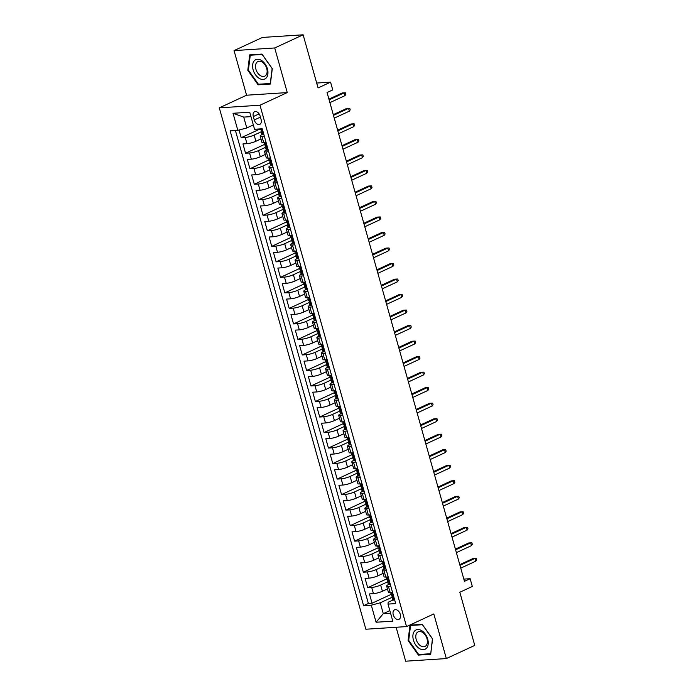 <?xml version="1.0" encoding="UTF-8"?>
<svg xmlns="http://www.w3.org/2000/svg" width="696" height="696" viewBox="0 0 696 696"><rect width="100%" height="100%" fill="white"/><g stroke="black" fill="none" stroke-linecap="round" stroke-linejoin="round"><path stroke-width="1.04" d="M400.296 614.359A5.246 3.393 -114.9 0 0 394.571 609.827A5.246 3.393 -114.9 0 0 393.257 614.812A5.246 3.393 -114.9 0 0 398.991 619.344A5.246 3.393 -114.9 0 0 400.296 614.359M396.128 627.27L405.664 661.2L446.345 658.564L474.759 645.401L459.821 592.252L472.314 586.458L470.139 578.698L463.832 579.107M219.301 107.854L365.852 629.227L406.534 626.591L259.982 105.218L219.301 107.854L246.575 95.213L287.257 92.577L274.72 47.963L234.039 50.599L246.575 95.213M234.039 50.599L262.444 37.436L303.125 34.8L318.063 87.948L330.565 82.154L316.689 83.05M274.72 47.963L303.125 34.8M239.05 130.03L241.208 137.712L260.208 128.908M260.974 138.922L255.91 141.271A6.56 1.218 164.3 0 1 246.967 143.663L242.956 143.915L245.566 153.233L264.689 144.368M265.333 154.434L260.269 156.783A6.56 1.218 -15.7 0 1 251.326 159.175L247.315 159.436L249.934 168.745L269.048 159.889M269.691 169.954L264.628 172.304A6.56 1.218 -15.7 0 1 255.693 174.696L251.674 174.957L254.292 184.266L273.406 175.401M274.059 185.475L268.995 187.816A6.56 1.218 -15.7 0 1 260.052 190.208L256.041 190.469L258.651 199.778L277.774 190.921M278.417 200.987L273.354 203.336A6.56 1.218 -15.7 0 1 264.41 205.729L260.4 205.99L263.018 215.299L282.132 206.434M282.776 216.508L277.713 218.849A6.56 1.218 -15.7 0 1 268.778 221.241L264.758 221.502L267.377 230.811L286.491 221.954M287.144 232.02L282.08 234.369A6.56 1.218 -15.7 0 1 273.137 236.762L269.126 237.023L271.736 246.332L290.858 237.475M291.502 247.541L286.439 249.89A6.56 1.218 -15.7 0 1 277.495 252.283L273.485 252.535L276.103 261.853L295.217 252.987M295.861 263.053L290.798 265.402A6.56 1.218 -15.7 0 1 281.863 267.795L277.843 268.056L280.462 277.365L299.576 268.508M300.228 278.574L295.165 280.923A6.56 1.218 -15.7 0 1 286.221 283.315L282.211 283.577L284.821 292.885L303.943 284.02M304.587 294.095L299.524 296.435A6.56 1.218 -15.7 0 1 290.58 298.828L286.569 299.089L289.188 308.398L308.302 299.541M308.954 309.607L303.891 311.956A6.56 1.218 -15.7 0 1 294.947 314.348L290.928 314.609L293.547 323.918L312.661 315.053M313.313 325.128L308.25 327.468A6.56 1.218 -15.7 0 1 299.306 329.861L295.295 330.121L297.905 339.43L317.028 330.574M317.672 340.64L312.608 342.989A6.56 1.218 -15.7 0 1 303.665 345.381L299.654 345.642L302.273 354.951L321.387 346.095M322.039 356.161L316.976 358.51A6.56 1.218 -15.7 0 1 308.032 360.902L304.013 361.154L306.632 370.472L325.754 361.607M326.398 371.673L321.334 374.022A6.56 1.218 -15.7 0 1 312.391 376.414L308.38 376.675L310.99 385.984L330.113 377.128M330.757 387.194L325.693 389.543A6.56 1.218 -15.7 0 1 316.75 391.935L312.739 392.196L315.358 401.505L334.471 392.64M335.124 402.714L330.061 405.055A6.56 1.218 -15.7 0 1 321.117 407.447L317.098 407.708L319.716 417.017L338.839 408.16M339.483 418.226L334.419 420.575A6.56 1.218 -15.7 0 1 325.476 422.968L321.465 423.229L324.075 432.538L343.198 423.673M343.841 433.747L338.778 436.087A6.56 1.218 -15.7 0 1 329.834 438.48L325.824 438.741L328.442 448.05L347.556 439.193M348.209 449.259L343.145 451.608A6.56 1.218 -15.7 0 1 334.202 454.001L330.182 454.262L332.801 463.571L351.924 454.714M352.567 464.78L347.504 467.129A6.56 1.218 -15.7 0 1 338.56 469.522L334.55 469.774L337.168 479.092L356.282 470.226M356.926 480.292L351.863 482.641A6.56 1.218 -15.7 0 1 342.919 485.034L338.909 485.295L341.527 494.604L360.641 485.747M361.294 495.813L356.23 498.162A6.56 1.218 -15.7 0 1 347.287 500.555L343.267 500.815L345.886 510.125L365.009 501.259M365.652 511.334L360.589 513.674A6.56 1.218 -15.7 0 1 351.645 516.067L347.635 516.328L350.253 525.637L369.367 516.78M370.011 526.846L364.948 529.195A6.56 1.218 -15.7 0 1 356.004 531.587L351.993 531.848L354.612 541.157L373.726 532.292M374.378 542.367L369.315 544.707A6.56 1.218 -15.7 0 1 360.371 547.1L356.352 547.361L358.971 556.669L378.093 547.813M378.737 557.879L373.674 560.228A6.56 1.218 -15.7 0 1 364.73 562.62L360.719 562.881L363.338 572.19L382.452 563.334M383.096 573.4L378.032 575.749A6.56 1.218 -15.7 0 1 369.089 578.141L365.078 578.393L367.697 587.711L386.811 578.846M388.568 584.544L388.577 584.536A6.56 1.218 164.3 0 0 386.645 586.032A6.56 1.218 164.3 0 0 388.42 586.363L390.821 586.206M384.209 569.024L384.209 569.024A6.56 1.218 164.3 0 0 382.287 570.52A6.56 1.218 164.3 0 0 384.061 570.851L386.454 570.694M379.842 553.511L379.851 553.503A6.56 1.218 164.3 0 0 377.928 554.999A6.56 1.218 164.3 0 0 379.694 555.33L382.095 555.173M375.483 537.991L375.492 537.991A6.56 1.218 164.3 0 0 373.561 539.478A6.56 1.218 164.3 0 0 375.335 539.818L377.737 539.661M371.125 522.478L371.125 522.47A6.56 1.218 164.3 0 0 369.202 523.966A6.56 1.218 164.3 0 0 370.977 524.297L373.369 524.14M366.757 506.958L366.766 506.958A6.56 1.218 164.3 0 0 364.843 508.445A6.56 1.218 164.3 0 0 366.609 508.776L369.01 508.619M362.399 491.437L362.407 491.437A6.56 1.218 164.3 0 0 360.476 492.933A6.56 1.218 164.3 0 0 362.251 493.264L364.652 493.107M358.04 475.925L358.04 475.916A6.56 1.218 164.3 0 0 356.117 477.413A6.56 1.218 164.3 0 0 357.892 477.743L360.284 477.587M355.926 462.074L353.525 462.231A6.56 1.218 164.3 0 1 351.758 461.9A6.56 1.218 164.3 0 1 353.672 460.404L353.681 460.404M349.314 444.892L349.322 444.883A6.56 1.218 164.3 0 0 347.391 446.38A6.56 1.218 164.3 0 0 349.166 446.71L351.567 446.554M344.955 429.371L344.955 429.371A6.56 1.218 164.3 0 0 343.032 430.859A6.56 1.218 164.3 0 0 344.807 431.189L347.2 431.041M340.588 413.859L340.596 413.85A6.56 1.218 164.3 0 0 338.674 415.347A6.56 1.218 164.3 0 0 340.44 415.677L342.841 415.521M338.482 400L336.081 400.156A6.56 1.218 164.3 0 1 334.306 399.826A6.56 1.218 164.3 0 1 336.229 398.338L336.238 398.338M331.87 382.817L331.87 382.817A6.56 1.218 164.3 0 0 329.947 384.314A6.56 1.218 164.3 0 0 331.722 384.644L334.115 384.488M327.503 367.305L327.512 367.297A6.56 1.218 164.3 0 0 325.589 368.793A6.56 1.218 164.3 0 0 327.355 369.124L329.756 368.967M323.144 351.785L323.153 351.785A6.56 1.218 164.3 0 0 321.221 353.281A6.56 1.218 164.3 0 0 322.996 353.611L325.397 353.455M318.785 336.272L318.785 336.264A6.56 1.218 164.3 0 0 316.863 337.76A6.56 1.218 164.3 0 0 318.637 338.091L321.03 337.934M314.418 320.752L314.427 320.752A6.56 1.218 164.3 0 0 312.504 322.239A6.56 1.218 164.3 0 0 314.27 322.57L316.671 322.422M310.059 305.24L310.068 305.231A6.56 1.218 164.3 0 0 308.137 306.727A6.56 1.218 164.3 0 0 309.911 307.058L312.313 306.901M305.701 289.719L305.701 289.719A6.56 1.218 164.3 0 0 303.778 291.206A6.56 1.218 164.3 0 0 305.553 291.537L307.945 291.38M301.333 274.198L301.342 274.198A6.56 1.218 164.3 0 0 299.419 275.694A6.56 1.218 164.3 0 0 301.185 276.025L303.587 275.868M296.975 258.686L296.983 258.677A6.56 1.218 164.3 0 0 295.052 260.173A6.56 1.218 164.3 0 0 296.827 260.504L299.228 260.348M292.616 243.165L292.616 243.165A6.56 1.218 164.3 0 0 290.693 244.661A6.56 1.218 164.3 0 0 292.468 244.992L294.86 244.835M290.502 229.315L288.1 229.471A6.56 1.218 164.3 0 1 286.334 229.141A6.56 1.218 164.3 0 1 288.248 227.653L288.257 227.644M283.89 212.132L283.898 212.132A6.56 1.218 164.3 0 0 281.967 213.62A6.56 1.218 164.3 0 0 283.742 213.95L286.143 213.803M279.522 196.62L279.531 196.611A6.56 1.218 164.3 0 0 277.608 198.108A6.56 1.218 164.3 0 0 279.383 198.438L281.776 198.282M275.164 181.099L275.172 181.099A6.56 1.218 164.3 0 0 273.25 182.587A6.56 1.218 164.3 0 0 275.016 182.917L277.417 182.761M273.058 167.249L270.657 167.405A6.56 1.218 164.3 0 1 268.882 167.075A6.56 1.218 164.3 0 1 270.805 165.578L270.814 165.578M266.438 150.066L266.446 150.058A6.56 1.218 164.3 0 0 264.524 151.554A6.56 1.218 164.3 0 0 266.298 151.885L268.691 151.728M330.565 82.154L332.74 89.914L327.059 92.542L464.458 581.334L470.139 578.698M253.318 116.554L254.275 119.964A5.081 3.28 -114.9 0 0 259.825 124.358A5.081 3.28 -114.9 0 0 261.096 119.521L260.139 116.11A5.081 3.28 -114.9 0 0 254.588 111.717A5.081 3.28 -114.9 0 0 253.318 116.554L259.095 113.874M392.935 600.056L388.159 602.275L388.011 604.093L395.702 603.597L262.235 128.769L254.545 129.273L249.742 112.204L233.03 113.283L237.832 130.352L230.132 130.857L363.599 605.677L371.299 605.181L380.242 602.788L383.296 613.646L390.56 613.176M388.011 604.093L392.805 621.163L376.092 622.241L371.299 605.181M387.646 581.812L380.651 585.058A6.56 1.218 164.3 0 1 371.707 587.45L367.697 587.711M387.463 588.912L382.4 591.261L380.651 585.058M383.287 566.3L376.292 569.537A6.56 1.218 164.3 0 1 367.349 571.929L363.338 572.19M378.92 550.78L371.925 554.025A6.56 1.218 164.3 0 1 362.981 556.417L358.971 556.669M374.561 535.259L367.566 538.504A6.56 1.218 164.3 0 1 358.623 540.896L354.612 541.157M370.202 519.747L363.208 522.983A6.56 1.218 164.3 0 1 354.264 525.376L350.253 525.637M365.835 504.226L358.84 507.471A6.56 1.218 164.3 0 1 349.897 509.863L345.886 510.125M361.476 488.714L354.481 491.95A6.56 1.218 164.3 0 1 345.538 494.343L341.527 494.604M357.118 473.193L350.123 476.438A6.56 1.218 164.3 0 1 341.179 478.831L337.168 479.092M352.75 457.681L345.755 460.917A6.56 1.218 164.3 0 1 336.812 463.31L332.801 463.571M348.392 442.16L341.397 445.405A6.56 1.218 164.3 0 1 332.453 447.798L328.442 448.05M344.033 426.639L337.038 429.884A6.56 1.218 164.3 0 1 328.094 432.277L324.075 432.538M339.665 411.127L332.671 414.364A6.56 1.218 164.3 0 1 323.727 416.756L319.716 417.017M335.307 395.606L328.312 398.851A6.56 1.218 164.3 0 1 319.368 401.244L315.358 401.505M330.948 380.094L323.953 383.331A6.56 1.218 164.3 0 1 315.01 385.723L310.99 385.984M326.581 364.574L319.586 367.819A6.56 1.218 164.3 0 1 310.642 370.211L306.632 370.472M322.222 349.061L315.227 352.298A6.56 1.218 164.3 0 1 306.284 354.69L302.273 354.951M317.863 333.541L310.868 336.786A6.56 1.218 164.3 0 1 301.925 339.178L297.905 339.43M313.496 318.02L306.501 321.265A6.56 1.218 164.3 0 1 297.557 323.657L293.547 323.918M309.137 302.508L302.142 305.744A6.56 1.218 164.3 0 1 293.199 308.137L289.188 308.398M304.778 286.987L297.784 290.232A6.56 1.218 164.3 0 1 288.84 292.625L284.821 292.885M300.411 271.475L293.416 274.711A6.56 1.218 164.3 0 1 284.473 277.104L280.462 277.365M296.052 255.954L289.058 259.199A6.56 1.218 164.3 0 1 280.114 261.592L276.103 261.853M291.694 240.442L284.699 243.678A6.56 1.218 164.3 0 1 275.755 246.071L271.736 246.332M287.326 224.921L280.331 228.166A6.56 1.218 164.3 0 1 271.388 230.559L267.377 230.811M282.967 209.4L275.973 212.645A6.56 1.218 164.3 0 1 267.029 215.038L263.018 215.299M278.609 193.888L271.614 197.125A6.56 1.218 164.3 0 1 262.67 199.517L258.651 199.778M274.241 178.367L267.247 181.613A6.56 1.218 164.3 0 1 258.303 184.005L254.292 184.266M269.883 162.855L262.888 166.092A6.56 1.218 164.3 0 1 253.944 168.484L249.934 168.745M265.524 147.334L258.529 150.58A6.56 1.218 164.3 0 1 249.586 152.972L245.566 153.233M262.079 134.546L262.087 134.546A6.56 1.218 164.3 0 0 260.165 136.042A6.56 1.218 164.3 0 0 261.931 136.373L264.332 136.216M261.157 131.822L254.162 135.059A6.56 1.218 164.3 0 1 245.218 137.451L241.208 137.712M235.431 130.509L368.375 603.467L372.055 603.223L391.178 594.367M382.4 591.261A6.56 1.218 -15.7 0 1 373.456 593.653L369.437 593.914L372.055 603.223M266.072 142.419L263.68 142.576A6.56 1.218 164.3 0 1 261.905 142.245L260.165 136.042M264.524 151.554L266.272 157.766A6.56 1.218 -15.7 0 0 268.038 158.096L270.44 157.94M268.882 167.075L270.631 173.278A6.56 1.218 -15.7 0 0 272.397 173.609L274.798 173.452M273.25 182.587L274.99 188.799A6.56 1.218 -15.7 0 0 276.764 189.129L279.157 188.973M277.608 198.108L279.357 204.311A6.56 1.218 -15.7 0 0 281.123 204.641L283.524 204.485M281.967 213.62L283.716 219.832A6.56 1.218 -15.7 0 0 285.482 220.162L287.883 220.006M286.334 229.141L288.074 235.344A6.56 1.218 -15.7 0 0 289.849 235.674L292.242 235.526M290.693 244.661L292.442 250.865A6.56 1.218 -15.7 0 0 294.208 251.195L296.609 251.038M295.052 260.173L296.8 266.385A6.56 1.218 -15.7 0 0 298.567 266.716L300.968 266.559M299.419 275.694L301.159 281.897A6.56 1.218 -15.7 0 0 302.934 282.228L305.327 282.071M303.778 291.206L305.527 297.418A6.56 1.218 -15.7 0 0 307.293 297.749L309.694 297.592M308.137 306.727L309.885 312.93A6.56 1.218 -15.7 0 0 311.651 313.261L314.053 313.104M312.504 322.239L314.244 328.451A6.56 1.218 -15.7 0 0 316.019 328.782L318.411 328.625M316.863 337.76L318.611 343.963A6.56 1.218 -15.7 0 0 320.377 344.294L322.779 344.146M321.221 353.281L322.97 359.484A6.56 1.218 -15.7 0 0 324.736 359.815L327.137 359.658M325.589 368.793L327.329 375.005A6.56 1.218 -15.7 0 0 329.104 375.335L331.496 375.179M329.947 384.314L331.696 390.517A6.56 1.218 -15.7 0 0 333.462 390.848L335.863 390.691M334.306 399.826L336.055 406.038A6.56 1.218 -15.7 0 0 337.821 406.368L340.222 406.212M338.674 415.347L340.414 421.55A6.56 1.218 -15.7 0 0 342.188 421.88L344.581 421.724M343.032 430.859L344.781 437.071A6.56 1.218 -15.7 0 0 346.547 437.401L348.948 437.245M347.391 446.38L349.14 452.583A6.56 1.218 -15.7 0 0 350.915 452.913L353.307 452.765M351.758 461.9L353.498 468.103A6.56 1.218 -15.7 0 0 355.273 468.434L357.674 468.277M356.117 477.413L357.866 483.624A6.56 1.218 -15.7 0 0 359.632 483.955L362.033 483.798M360.476 492.933L362.225 499.136A6.56 1.218 -15.7 0 0 363.999 499.467L366.392 499.31M364.843 508.445L366.583 514.657A6.56 1.218 -15.7 0 0 368.358 514.988L370.759 514.831M369.202 523.966L370.951 530.169A6.56 1.218 -15.7 0 0 372.717 530.5L375.118 530.352M373.561 539.478L375.309 545.69A6.56 1.218 -15.7 0 0 377.084 546.021L379.477 545.864M377.928 554.999L379.668 561.202A6.56 1.218 -15.7 0 0 381.443 561.542L383.844 561.385M382.287 570.52L384.035 576.723A6.56 1.218 -15.7 0 0 385.801 577.054L388.203 576.897M386.645 586.032L388.394 592.244A6.56 1.218 -15.7 0 0 390.169 592.574L392.561 592.418M250.986 116.632L243.722 117.102L246.775 127.96L237.832 130.352M253.318 124.923L246.775 127.96M287.257 92.577L259.982 105.218M446.345 658.564L433.808 613.95L406.534 626.591M389.838 610.61L383.296 613.646L376.092 622.241M392.005 597.333L380.242 602.788M368.375 603.467L363.599 605.677M243.722 117.102L233.03 113.283M247.793 70.252L258.129 84.825L270.379 84.033L272.301 68.66L261.966 54.088L249.716 54.88L247.793 70.252L248.42 69.957M430.676 654.284L432.59 638.919L422.255 624.338L410.005 625.13L408.082 640.503L418.418 655.084L430.676 654.284M259.547 84.172L258.129 84.825M419.836 654.423L418.418 655.084M408.717 640.216L408.082 640.503M263.775 134.241L263.001 134.606A4.35 0.809 164.3 0 1 261.879 134.38L261.052 131.431A4.35 0.809 -15.7 0 0 261.487 131.648L261.592 131.631M263.001 134.606L263.688 133.936M261.731 130.674L261.278 131.048A4.35 0.809 -15.7 0 0 261.052 131.431M261.679 131.553L260.965 129.778A4.35 0.809 164.3 0 1 260.53 129.569L260.339 128.899M344.981 95.639L345.842 94.36L345.407 92.812L344.198 92.846L344.981 95.639L329.895 102.634M329.112 99.841L344.198 92.846L342.215 92.977L328.912 99.136M267.421 68.887A10.658 6.882 -114.9 0 0 257.442 59.264A10.658 6.882 -114.9 0 0 253.126 69.817A10.658 6.882 -114.9 0 0 263.105 79.44A10.658 6.882 -114.9 0 0 267.421 68.887M266.725 68.521A8.074 5.211 -114.9 0 0 257.911 61.553A8.074 5.211 -114.9 0 0 255.902 69.226A8.074 5.211 -114.9 0 0 264.706 76.195A8.074 5.211 -114.9 0 0 266.725 68.521M258.416 84.242L248.402 70.122L250.264 55.228L262.131 54.462L272.145 68.582L270.283 83.477L258.416 84.242M251.221 54.784L250.264 55.228M421.68 630.637A10.658 6.882 -114.9 0 0 412.954 634.961A10.658 6.882 -114.9 0 0 419.444 648.568A10.658 6.882 -114.9 0 0 428.171 644.244A10.658 6.882 -114.9 0 0 421.68 630.637M422.446 632.333A8.074 5.211 -114.9 0 0 418.209 631.803A8.074 5.211 -114.9 0 0 415.947 638.415A8.074 5.211 -114.9 0 0 420.758 645.914A8.074 5.211 -114.9 0 0 424.995 646.445A8.074 5.211 -114.9 0 0 427.257 639.841A8.074 5.211 -114.9 0 0 422.446 632.333M430.58 653.727L418.705 654.501L408.691 640.372L410.553 625.478L422.42 624.712L432.433 638.832L430.754 653.648M411.51 625.034L410.553 625.478M268.143 149.762L267.36 150.119A4.35 0.809 164.3 0 1 266.237 149.901L265.411 146.952A4.35 0.809 -15.7 0 0 265.846 147.161L265.95 147.143M267.36 150.119L268.056 149.457M266.211 142.915L265.376 142.463M266.098 146.186L265.637 146.569A4.35 0.809 -15.7 0 0 265.411 146.952M266.046 147.073L265.324 145.299A4.35 0.809 164.3 0 1 264.889 145.09L264.175 142.541M349.349 111.16L350.21 109.881L349.775 108.324L348.557 108.367L349.349 111.16L334.263 118.146M333.471 115.353L348.557 108.367L346.582 108.489L333.28 114.657M272.501 165.274L271.718 165.639A4.35 0.809 164.3 0 1 270.605 165.413L269.77 162.464A4.35 0.809 -15.7 0 0 270.205 162.681L270.309 162.664M271.718 165.639L272.414 164.969M270.579 158.436L269.735 157.983M270.457 161.707L270.005 162.09A4.35 0.809 -15.7 0 0 269.77 162.464M270.405 162.586L269.683 160.82A4.35 0.809 164.3 0 1 269.248 160.602L268.534 158.062M353.707 126.672L354.569 125.393L354.134 123.844L352.924 123.879L353.707 126.672L338.621 133.667M337.838 130.874L352.924 123.879L350.941 124.01L337.638 130.178M276.86 180.795L276.086 181.151A4.35 0.809 164.3 0 1 274.964 180.934L274.137 177.985A4.35 0.809 -15.7 0 0 274.572 178.193L274.676 178.176M276.086 181.151L276.773 180.49M274.937 173.948L274.094 173.504M274.816 177.219L274.363 177.602A4.35 0.809 -15.7 0 0 274.137 177.985M274.763 178.106L274.05 176.332A4.35 0.809 164.3 0 1 273.615 176.123L272.893 173.574M358.066 142.193L358.927 140.914L358.492 139.365L357.283 139.4L358.066 142.193L342.98 149.179M342.197 146.386L357.283 139.4L355.299 139.522L341.997 145.69M281.228 196.316L280.445 196.672A4.35 0.809 164.3 0 1 279.322 196.446L278.496 193.505A4.35 0.809 -15.7 0 0 278.931 193.714L279.035 193.697M280.445 196.672L281.14 196.002M279.296 189.469L278.461 189.016M279.183 192.74L278.722 193.123A4.35 0.809 -15.7 0 0 278.496 193.505M279.131 193.619L278.409 191.852A4.35 0.809 164.3 0 1 277.974 191.635L277.26 189.094M362.433 157.705L363.295 156.435L362.86 154.877L361.642 154.912L362.433 157.705L347.348 164.7M346.556 161.907L361.642 154.912L359.667 155.043L346.364 161.211M285.586 211.828L284.803 212.193A4.35 0.809 164.3 0 1 283.69 211.967L282.863 209.018A4.35 0.809 -15.7 0 0 283.289 209.226L283.394 209.209M284.803 212.193L285.499 211.523M283.663 204.989L282.82 204.537M283.542 208.261L283.089 208.635A4.35 0.809 -15.7 0 0 282.863 209.018M283.49 209.139L282.767 207.364A4.35 0.809 164.3 0 1 282.332 207.156L281.619 204.615M366.792 173.226L367.653 171.947L367.218 170.398L366.009 170.433L366.792 173.226L351.706 180.221M350.923 177.428L366.009 170.433L364.025 170.564L350.723 176.723M289.945 227.348L289.171 227.705A4.35 0.809 164.3 0 1 288.048 227.488L287.222 224.538A4.35 0.809 -15.7 0 0 287.657 224.747L287.761 224.73M289.171 227.705L289.858 227.044M288.022 220.501L287.178 220.049M287.9 223.773L287.448 224.155A4.35 0.809 -15.7 0 0 287.222 224.538M287.848 224.651L287.135 222.885A4.35 0.809 164.3 0 1 286.7 222.676L285.986 220.127M371.151 188.738L372.012 187.468L371.577 185.91L370.368 185.945L371.151 188.738L356.065 195.733M355.282 192.94L370.368 185.945L368.393 186.076L355.082 192.244M294.312 242.86L293.529 243.226A4.35 0.809 164.3 0 1 292.407 243L291.58 240.05A4.35 0.809 -15.7 0 0 292.015 240.268L292.12 240.25M293.529 243.226L294.225 242.556M292.381 236.022L291.546 235.57M292.268 239.293L291.807 239.668A4.35 0.809 -15.7 0 0 291.58 240.05M292.216 240.172L291.493 238.397A4.35 0.809 164.3 0 1 291.058 238.189L290.345 235.648M375.518 204.259L376.379 202.98L375.944 201.431L374.726 201.466L375.518 204.259L360.432 211.253M359.641 208.461L374.726 201.466L372.751 201.596L359.449 207.756M298.671 258.381L297.888 258.738A4.35 0.809 164.3 0 1 296.774 258.52L295.948 255.571A4.35 0.809 -15.7 0 0 296.374 255.78L296.479 255.763M297.888 258.738L298.584 258.077M296.748 251.534L295.904 251.082M296.626 254.806L296.174 255.188A4.35 0.809 -15.7 0 0 295.948 255.571M296.574 255.693L295.852 253.918A4.35 0.809 164.3 0 1 295.417 253.709L294.704 251.16M379.877 219.779L380.738 218.501L380.303 216.943L379.094 216.987L379.877 219.779L364.791 226.765M364.008 223.973L379.094 216.987L377.11 217.109L363.808 223.277M303.03 273.893L302.255 274.259A4.35 0.809 164.3 0 1 301.133 274.033L300.307 271.083A4.35 0.809 -15.7 0 0 300.742 271.301L300.846 271.283M302.255 274.259L302.943 273.589M301.107 267.055L300.263 266.603M300.985 270.326L300.533 270.709A4.35 0.809 -15.7 0 0 300.307 271.083M300.933 271.205L300.22 269.439A4.35 0.809 164.3 0 1 299.785 269.221L299.071 266.681M384.236 235.291L385.097 234.013L384.662 232.464L383.452 232.499L384.236 235.291L369.15 242.286M368.367 239.494L383.452 232.499L381.478 232.629L368.167 238.798M307.397 289.414L306.614 289.771A4.35 0.809 164.3 0 1 305.492 289.553L304.665 286.604A4.35 0.809 -15.7 0 0 305.1 286.813L305.205 286.796M306.614 289.771L307.31 289.11M305.466 282.567L304.63 282.124M305.353 285.839L304.9 286.221A4.35 0.809 -15.7 0 0 304.665 286.604M305.3 286.726L304.578 284.951A4.35 0.809 164.3 0 1 304.143 284.742L303.43 282.202M388.603 250.812L389.464 249.533L389.029 247.985L387.811 248.02L388.603 250.812L373.517 257.798M372.725 255.006L387.811 248.02L385.836 248.141L372.534 254.31M311.756 304.935L310.973 305.292A4.35 0.809 164.3 0 1 309.859 305.065L309.033 302.125A4.35 0.809 -15.7 0 0 309.459 302.334L309.572 302.316M310.973 305.292L311.669 304.622M309.833 298.088L308.989 297.636M309.711 301.359L309.259 301.742A4.35 0.809 -15.7 0 0 309.033 302.125M309.659 302.238L308.937 300.472A4.35 0.809 164.3 0 1 308.502 300.254L307.789 297.714M392.962 266.324L393.823 265.054L393.388 263.497L392.179 263.532L392.962 266.324L377.876 273.319M377.093 270.526L392.179 263.532L390.195 263.662L376.893 269.83M316.115 320.447L315.34 320.812A4.35 0.809 164.3 0 1 314.218 320.586L313.391 317.637A4.35 0.809 -15.7 0 0 313.826 317.846L313.931 317.837M315.34 320.812L316.027 320.143M314.192 313.609L313.348 313.156M314.07 316.88L313.618 317.254A4.35 0.809 -15.7 0 0 313.391 317.637M314.018 317.759L313.304 315.984A4.35 0.809 164.3 0 1 312.869 315.775L312.156 313.235M397.32 281.845L398.182 280.566L397.747 279.018L396.537 279.053L397.32 281.845L382.235 288.84M381.452 286.047L396.537 279.053L394.562 279.183L381.251 285.343M320.482 335.968L319.699 336.325A4.35 0.809 164.3 0 1 318.577 336.107L317.75 333.158A4.35 0.809 -15.7 0 0 318.185 333.367L318.29 333.349M319.699 336.325L320.395 335.663M318.55 329.121L317.715 328.669M318.437 332.392L317.985 332.775A4.35 0.809 -15.7 0 0 317.75 333.158M318.385 333.271L317.663 331.505A4.35 0.809 164.3 0 1 317.228 331.296L316.515 328.747M401.688 297.357L402.549 296.087L402.114 294.53L400.896 294.565L401.688 297.357L386.602 304.352M385.81 301.559L400.896 294.565L398.921 294.695L385.619 300.863M324.841 351.48L324.058 351.845A4.35 0.809 164.3 0 1 322.944 351.619L322.118 348.67A4.35 0.809 -15.7 0 0 322.544 348.887L322.657 348.87M324.058 351.845L324.754 351.175M322.918 344.642L322.074 344.189M322.796 347.913L322.344 348.287A4.35 0.809 -15.7 0 0 322.118 348.67M322.744 348.792L322.022 347.026A4.35 0.809 164.3 0 1 321.587 346.808L320.873 344.268M406.046 312.878L406.908 311.599L406.473 310.051L405.263 310.085L406.046 312.878L390.961 319.873M390.178 317.08L405.263 310.085L403.28 310.216L389.978 316.375M329.199 367.001L328.425 367.358A4.35 0.809 164.3 0 1 327.303 367.14L326.476 364.191A4.35 0.809 -15.7 0 0 326.911 364.4L327.016 364.382M328.425 367.358L329.112 366.696M327.277 360.154L326.433 359.702M327.155 363.425L326.702 363.808A4.35 0.809 -15.7 0 0 326.476 364.191M327.103 364.312L326.389 362.538A4.35 0.809 164.3 0 1 325.954 362.329L325.241 359.78M410.405 328.399L411.266 327.12L410.831 325.563L409.622 325.606L410.405 328.399L395.319 335.385M394.536 332.592L409.622 325.606L407.647 325.728L394.345 331.896M333.567 382.513L332.784 382.878A4.35 0.809 164.3 0 1 331.67 382.652L330.835 379.703A4.35 0.809 -15.7 0 0 331.27 379.92L331.374 379.903M332.784 382.878L333.48 382.208M331.644 375.675L330.8 375.222M331.522 378.946L331.07 379.329A4.35 0.809 -15.7 0 0 330.835 379.703M331.47 379.825L330.748 378.058A4.35 0.809 164.3 0 1 330.313 377.841L329.6 375.301M414.772 343.911L415.634 342.632L415.199 341.084L413.981 341.118L414.772 343.911L399.687 350.906M398.895 348.113L413.981 341.118L412.006 341.249L398.704 347.417M337.925 398.034L337.142 398.39A4.35 0.809 164.3 0 1 336.029 398.173L335.202 395.224A4.35 0.809 -15.7 0 0 335.629 395.432L335.742 395.415M337.142 398.39L337.838 397.729M336.003 391.187L335.159 390.743M335.881 394.458L335.428 394.841A4.35 0.809 -15.7 0 0 335.202 395.224M335.829 395.345L335.107 393.571A4.35 0.809 164.3 0 1 334.672 393.362L333.958 390.821M419.131 359.432L419.993 358.153L419.558 356.604L418.348 356.639L419.131 359.432L404.045 366.418M403.262 363.625L418.348 356.639L416.365 356.761L403.062 362.929M342.284 413.555L341.51 413.911A4.35 0.809 164.3 0 1 340.387 413.685L339.561 410.744A4.35 0.809 -15.7 0 0 339.996 410.953L340.1 410.936M341.51 413.911L342.197 413.241M340.361 406.708L339.517 406.255M340.24 409.979L339.787 410.362A4.35 0.809 -15.7 0 0 339.561 410.744M340.187 410.858L339.474 409.091A4.35 0.809 164.3 0 1 339.039 408.874L338.326 406.334M423.49 374.944L424.351 373.674L423.916 372.116L422.707 372.151L423.49 374.944L408.404 381.939M407.621 379.146L422.707 372.151L420.732 372.282L407.43 378.45M346.651 429.067L345.868 429.432A4.35 0.809 164.3 0 1 344.755 429.206L343.92 426.256A4.35 0.809 -15.7 0 0 344.355 426.465L344.459 426.457M345.868 429.432L346.565 428.762M344.729 422.228L343.885 421.776M344.607 425.5L344.155 425.874A4.35 0.809 -15.7 0 0 343.92 426.256M344.555 426.378L343.833 424.603A4.35 0.809 164.3 0 1 343.398 424.395L342.684 421.854M427.857 390.465L428.719 389.186L428.284 387.637L427.066 387.672L427.857 390.465L412.772 397.459M411.98 394.667L427.066 387.672L425.091 387.803L411.788 393.962M351.01 444.587L350.227 444.944A4.35 0.809 164.3 0 1 349.114 444.727L348.287 441.777A4.35 0.809 -15.7 0 0 348.722 441.986L348.827 441.969M350.227 444.944L350.923 444.283M349.087 437.74L348.244 437.288M348.966 441.012L348.513 441.394A4.35 0.809 -15.7 0 0 348.287 441.777M348.913 441.89L348.191 440.124A4.35 0.809 164.3 0 1 347.756 439.915L347.043 437.366M432.216 405.977L433.077 404.707L432.642 403.149L431.433 403.184L432.216 405.977L417.13 412.972M416.347 410.179L431.433 403.184L429.449 403.315L416.147 409.483M355.369 460.1L354.595 460.465A4.35 0.809 164.3 0 1 353.472 460.239L352.646 457.289A4.35 0.809 -15.7 0 0 353.081 457.507L353.185 457.49M354.595 460.465L355.282 459.795M353.446 453.261L352.602 452.809M353.324 456.532L352.872 456.907A4.35 0.809 -15.7 0 0 352.646 457.289M353.272 457.411L352.559 455.645A4.35 0.809 164.3 0 1 352.124 455.428L351.41 452.887M436.575 421.498L437.445 420.219L437.001 418.67L435.792 418.705L436.575 421.498L421.489 428.492M420.706 425.7L435.792 418.705L433.817 418.835L420.514 424.995M359.736 475.62L358.953 475.977A4.35 0.809 164.3 0 1 357.84 475.76L357.005 472.81A4.35 0.809 -15.7 0 0 357.44 473.019L357.544 473.002M358.953 475.977L359.649 475.316M357.814 468.773L356.97 468.321M357.692 472.045L357.239 472.427A4.35 0.809 -15.7 0 0 357.005 472.81M357.64 472.932L356.918 471.157A4.35 0.809 164.3 0 1 356.483 470.948L355.769 468.399M440.942 437.018L441.803 435.74L441.368 434.191L440.15 434.226L440.942 437.018L425.856 444.005M425.065 441.212L440.15 434.226L438.175 434.348L424.873 440.516M364.095 491.132L363.312 491.498A4.35 0.809 164.3 0 1 362.198 491.272L361.372 488.322A4.35 0.809 -15.7 0 0 361.807 488.54L361.911 488.522M363.312 491.498L364.008 490.828M362.172 484.294L361.328 483.842M362.05 487.565L361.598 487.948A4.35 0.809 -15.7 0 0 361.372 488.322M361.998 488.444L361.276 486.678A4.35 0.809 164.3 0 1 360.841 486.46L360.128 483.92M445.301 452.53L446.162 451.252L445.727 449.703L444.518 449.738L445.301 452.53L430.215 459.525M429.432 456.733L444.518 449.738L442.534 449.868L429.232 456.037M368.454 506.653L367.679 507.01A4.35 0.809 164.3 0 1 366.557 506.792L365.731 503.843A4.35 0.809 -15.7 0 0 366.166 504.052L366.27 504.035M367.679 507.01L368.367 506.349M366.531 499.806L365.687 499.363M366.409 503.077L365.957 503.46A4.35 0.809 -15.7 0 0 365.731 503.843M366.357 503.965L365.644 502.19A4.35 0.809 164.3 0 1 365.209 501.981L364.495 499.441M449.66 468.051L450.53 466.772L450.086 465.224L448.877 465.259L449.66 468.051L434.574 475.037M433.791 472.245L448.877 465.259L446.902 465.38L433.599 471.549M372.821 522.174L372.038 522.531A4.35 0.809 164.3 0 1 370.925 522.304L370.089 519.364A4.35 0.809 -15.7 0 0 370.524 519.573L370.629 519.555M372.038 522.531L372.734 521.861M370.898 515.327L370.055 514.875M370.777 518.598L370.324 518.981A4.35 0.809 -15.7 0 0 370.089 519.364M370.724 519.477L370.002 517.711A4.35 0.809 164.3 0 1 369.567 517.493L368.854 514.953M454.027 483.563L454.888 482.293L454.453 480.736L453.235 480.771L454.027 483.563L438.941 490.558M438.149 487.765L453.235 480.771L451.26 480.901L437.958 487.07M377.18 537.686L376.397 538.052A4.35 0.809 164.3 0 1 375.283 537.825L374.457 534.876A4.35 0.809 -15.7 0 0 374.892 535.085L374.996 535.076M376.397 538.052L377.093 537.382M375.257 530.848L374.413 530.395M375.135 534.119L374.683 534.493A4.35 0.809 -15.7 0 0 374.457 534.876M375.083 534.998L374.361 533.223A4.35 0.809 164.3 0 1 373.926 533.014L373.213 530.474M458.386 499.084L459.247 497.805L458.812 496.257L457.603 496.292L458.386 499.084L443.3 506.079M442.517 503.286L457.603 496.292L455.619 496.422L442.317 502.582M381.538 553.207L380.764 553.564A4.35 0.809 164.3 0 1 379.642 553.346L378.815 550.397A4.35 0.809 -15.7 0 0 379.25 550.606L379.355 550.588M380.764 553.564L381.452 552.902M379.616 546.36L378.772 545.908M379.494 549.631L379.042 550.014A4.35 0.809 -15.7 0 0 378.815 550.397M379.45 550.51L378.728 548.744A4.35 0.809 164.3 0 1 378.293 548.535L377.58 545.986M462.744 514.596L463.614 513.326L463.171 511.769L461.961 511.804L462.744 514.596L447.658 521.591M446.875 518.798L461.961 511.804L459.986 511.934L446.684 518.102M385.906 568.719L385.123 569.084A4.35 0.809 164.3 0 1 384.009 568.858L383.174 565.909A4.35 0.809 -15.7 0 0 383.609 566.126L383.714 566.109M385.123 569.084L385.819 568.414M383.983 561.881L383.139 561.428M383.861 565.152L383.409 565.526A4.35 0.809 -15.7 0 0 383.174 565.909M383.809 566.031L383.087 564.265A4.35 0.809 164.3 0 1 382.652 564.047L381.939 561.507M467.112 530.117L467.973 528.838L467.538 527.29L466.32 527.324L467.112 530.117L452.026 537.112M451.234 534.319L466.32 527.324L464.345 527.455L451.043 533.615M390.265 584.24L389.49 584.596A4.35 0.809 164.3 0 1 388.368 584.379L387.541 581.43A4.35 0.809 -15.7 0 0 387.976 581.638L388.081 581.621M389.49 584.596L390.178 583.935M388.342 577.393L387.498 576.94M388.22 580.664L387.768 581.047A4.35 0.809 -15.7 0 0 387.541 581.43M388.168 581.552L387.446 579.777A4.35 0.809 164.3 0 1 387.019 579.568L386.297 577.019M471.47 545.638L472.332 544.359L471.897 542.81L470.687 542.845L471.47 545.638L456.385 552.624M455.602 549.831L470.687 542.845L468.704 542.967L455.402 549.135M394.623 599.752L393.849 600.117A4.35 0.809 164.3 0 1 392.727 599.891L391.9 596.942A4.35 0.809 -15.7 0 0 392.335 597.159L392.44 597.142M393.849 600.117L394.536 599.447M392.701 592.914L391.857 592.461M392.579 596.185L392.126 596.568A4.35 0.809 -15.7 0 0 391.9 596.942M392.535 597.064L391.813 595.298A4.35 0.809 164.3 0 1 391.378 595.08L390.665 592.54M475.829 561.15L476.699 559.871L476.255 558.322L475.046 558.357L475.829 561.15L460.743 568.145M459.96 565.352L475.046 558.357L473.071 558.488L459.769 564.656M378.032 575.749L376.292 569.537M373.674 560.228L371.925 554.025M369.315 544.707L367.566 538.504M364.948 529.195L363.208 522.983M360.589 513.674L358.84 507.471M356.23 498.162L354.481 491.95M351.863 482.641L350.123 476.438M347.504 467.129L345.755 460.917M343.145 451.608L341.397 445.405M338.778 436.087L337.038 429.884M334.419 420.575L332.671 414.364M330.061 405.055L328.312 398.851M325.693 389.543L323.953 383.331M321.334 374.022L319.586 367.819M316.976 358.51L315.227 352.298M312.608 342.989L310.868 336.786M308.25 327.468L306.501 321.265M303.891 311.956L302.142 305.744M299.524 296.435L297.784 290.232M295.165 280.923L293.416 274.711M290.798 265.402L289.058 259.199M286.439 249.89L284.699 243.678M282.08 234.369L280.331 228.166M277.713 218.849L275.973 212.645M273.354 203.336L271.614 197.125M268.995 187.816L267.247 181.613M264.628 172.304L262.888 166.092M260.269 156.783L258.529 150.58M255.91 141.271L254.162 135.059M246.967 143.663L245.218 137.451M373.456 593.653L371.707 587.45M369.089 578.141L367.349 571.929M364.73 562.62L362.981 556.417M360.371 547.1L358.623 540.896M356.004 531.587L354.264 525.376M351.645 516.067L349.897 509.863M347.287 500.555L345.538 494.343M342.919 485.034L341.179 478.831M338.56 469.522L336.812 463.31M334.202 454.001L332.453 447.798M329.834 438.48L328.094 432.277M325.476 422.968L323.727 416.756M321.117 407.447L319.368 401.244M316.75 391.935L315.01 385.723M312.391 376.414L310.642 370.211M308.032 360.902L306.284 354.69M303.665 345.381L301.925 339.178M299.306 329.861L297.557 323.657M294.947 314.348L293.199 308.137M290.58 298.828L288.84 292.625M286.221 283.315L284.473 277.104M281.863 267.795L280.114 261.592M277.495 252.283L275.755 246.071M273.137 236.762L271.388 230.559M268.778 221.241L267.029 215.038M264.41 205.729L262.67 199.517M260.052 190.208L258.303 184.005M255.693 174.696L253.944 168.484M251.326 159.175L249.586 152.972M263.68 142.576L261.931 136.373M268.038 158.096L266.298 151.885M272.397 173.609L270.657 167.405M276.764 189.129L275.016 182.917M281.123 204.641L279.383 198.438M285.482 220.162L283.742 213.95M289.849 235.674L288.1 229.471M294.208 251.195L292.468 244.992M298.567 266.716L296.827 260.504M302.934 282.228L301.185 276.025M307.293 297.749L305.553 291.537M311.651 313.261L309.911 307.058M316.019 328.782L314.27 322.57M320.377 344.294L318.637 338.091M324.736 359.815L322.996 353.611M329.104 375.335L327.355 369.124M333.462 390.848L331.722 384.644M337.821 406.368L336.081 400.156M342.188 421.88L340.44 415.677M346.547 437.401L344.807 431.189M350.915 452.913L349.166 446.71M355.273 468.434L353.525 462.231M359.632 483.955L357.892 477.743M363.999 499.467L362.251 493.264M368.358 514.988L366.609 508.776M372.717 530.5L370.977 524.297M377.084 546.021L375.335 539.818M381.443 561.542L379.694 555.33M385.801 577.054L384.061 570.851M390.169 592.574L388.42 586.363M260.417 117.119L254.275 119.964M263.045 134.563L261.426 128.821M267.403 150.075L265.263 142.471M271.762 165.596L269.63 157.992M276.129 181.117L273.989 173.504M280.488 196.629L278.348 189.025M284.847 212.149L282.715 204.546M289.214 227.662L287.074 220.058M293.573 243.182L291.433 235.579M297.931 258.695L295.8 251.091M302.299 274.215L300.159 266.611M306.658 289.736L304.517 282.124M311.016 305.248L308.885 297.644M315.384 320.769L313.243 313.165M319.742 336.281L317.602 328.677M324.101 351.802L321.97 344.198M328.469 367.314L326.328 359.71M332.827 382.835L330.687 375.231M337.186 398.356L335.054 390.743M341.553 413.868L339.413 406.264M345.912 429.389L343.772 421.785M350.271 444.901L348.139 437.297M354.638 460.421L352.498 452.818M358.997 475.933L356.857 468.33M363.356 491.454L361.224 483.85M367.723 506.975L365.583 499.363M372.082 522.487L369.941 514.883M376.44 538.008L374.309 530.404M380.808 553.52L378.668 545.916M385.166 569.041L383.026 561.437M389.534 584.553L387.394 576.949M393.892 600.074L391.752 592.47"/></g></svg>
